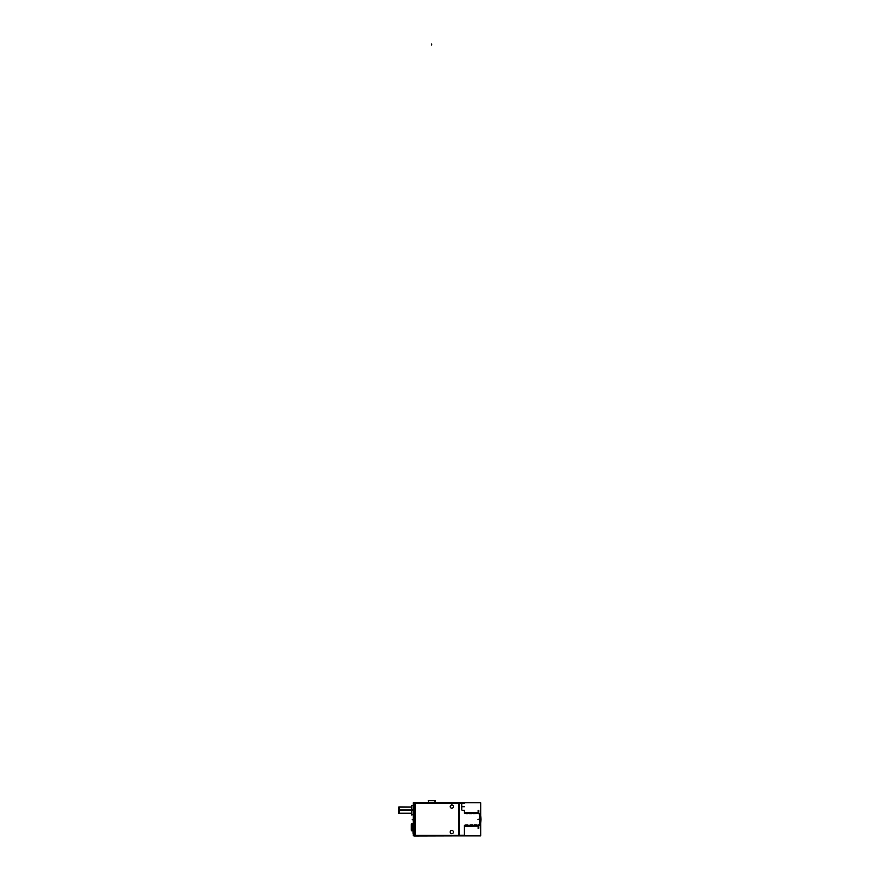<?xml version="1.0" encoding="UTF-8"?>
<svg xmlns="http://www.w3.org/2000/svg" width="880" height="880" viewBox="0 0 880 880"><rect width="100%" height="100%" fill="white"/><g stroke="black" fill="none" stroke-linecap="round" stroke-linejoin="round"><path stroke-width="1.32" d="M453.431 832.051A1.617 1.617 0 0 0 451.814 830.434A1.617 1.617 0 0 0 450.197 832.051A1.617 1.617 0 0 0 451.814 833.668A1.617 1.617 0 0 0 453.431 832.051A1.617 1.617 0 0 0 451.814 830.434A1.617 1.617 0 0 0 450.197 832.051A1.617 1.617 0 0 0 451.814 833.668A1.617 1.617 0 0 0 453.431 832.051M453.431 806.586A1.617 1.617 0 0 0 451.814 804.969A1.617 1.617 0 0 0 450.197 806.586A1.617 1.617 0 0 0 451.814 808.203A1.617 1.617 0 0 0 453.431 806.586A1.617 1.617 0 0 0 451.814 804.969A1.617 1.617 0 0 0 450.197 806.586A1.617 1.617 0 0 0 451.814 808.203A1.617 1.617 0 0 0 453.431 806.586M478.137 813.439L477.653 812.372L478.104 813.439M477.532 812.372L477.103 813.439L477.521 812.372M477.081 813.439L476.63 812.372L477.081 813.439M476.498 812.372L476.069 813.439L476.498 812.372M476.047 813.439L475.596 812.372L476.047 813.439M475.475 812.372L475.035 813.439L475.464 812.372M474.562 812.372L475.013 813.439L474.551 812.372M474.001 813.439L474.43 812.372L474.001 813.439L473.528 812.372L473.979 813.439M473.407 812.372L472.978 813.439L473.396 812.372M472.945 813.439L472.494 812.372L472.945 813.439M471.944 813.439L472.362 812.372L471.944 813.439M471.46 812.372L471.911 813.439L471.46 812.372M470.91 813.439L471.328 812.372L470.91 813.439L470.437 812.372L470.888 813.439M470.305 812.372L469.876 813.439L470.305 812.372M469.403 812.372L469.854 813.439L469.403 812.372M469.282 812.372L468.842 813.439L469.271 812.372M468.369 812.372L468.82 813.439L468.358 812.372M467.808 813.439L468.237 812.372L467.808 813.439M467.335 812.372L467.786 813.439L467.324 812.372M466.785 813.439L467.203 812.372L466.785 813.439M466.301 812.372L466.752 813.439L466.29 812.372M465.751 813.439L466.169 812.372L465.179 813.439L464.387 812.317L465.751 813.439M464.387 826.265L464.981 825.187L465.41 826.21L464.981 825.187L464.387 826.265M465.531 826.21L465.971 825.154L466.444 826.21L465.993 825.154L465.542 826.21M466.565 826.21L467.005 825.154L466.576 826.21M467.478 826.21L467.027 825.154L467.489 826.21M468.028 825.154L467.61 826.21L468.028 825.154L468.512 826.21L468.061 825.154M468.633 826.21L469.062 825.154L469.546 826.21L469.095 825.154L468.644 826.21M470.096 825.154L469.678 826.21L470.096 825.154L470.569 826.21L470.096 825.154M470.701 826.21L471.152 825.154L470.701 826.21M471.603 826.21L471.152 825.154L471.614 826.21M472.164 825.154L471.735 826.21L472.164 825.154L472.637 826.21L472.186 825.154M472.758 826.21L473.198 825.154L472.769 826.21M473.671 826.21L473.22 825.154L473.682 826.21M474.221 825.154L473.803 826.21L474.221 825.154L474.705 826.21L474.221 825.154M474.826 826.21L475.255 825.154L475.739 826.21L475.288 825.154L474.837 826.21M475.86 826.21L476.289 825.154L475.871 826.21M476.762 826.21L476.322 825.154L476.762 826.21M476.894 826.21L477.345 825.154L476.894 826.21M477.796 826.21L477.345 825.154L477.807 826.21M478.148 825.154L480.26 825.154L478.148 825.154M480.26 813.439L478.324 813.439L480.26 813.439M428.384 802.637L428.395 800.58L428.384 802.637L428.263 800.635L435.127 800.635L435.006 802.637L434.984 800.58L428.395 800.58L428.395 802.637L428.395 800.635M413.303 804.21L414.095 803.407A0.792 0.792 0 0 0 413.303 804.232L415.173 803.407M415.173 835.813L414.073 835.813L414.117 802.78L414.073 835.813L413.303 835.813L413.303 834.405L415.173 835.175M458.986 803.363L464.486 803.363M458.986 835.23L464.486 835.23M414.271 835.362L459.965 835.362M415.151 802.637L415.151 836M459.965 803.275L414.271 803.275M459.965 835.868L414.271 836L414.271 802.637L459.965 802.725M459.085 802.725L459.085 835.868M458.667 802.725L480.689 802.725L480.689 835.868L458.667 835.868L458.667 802.725M478.148 810.37L478.148 813.494M477.664 813.142L478.423 813.329M476.795 813.648L477.554 813.142M475.761 813.648L476.52 813.142M474.727 813.648L475.486 813.142M473.704 813.648L474.452 813.142M472.505 813.142L473.429 813.131M471.636 813.648L472.395 813.142M470.602 813.648L471.361 813.142M469.568 813.648L470.327 813.142M467.511 813.648L468.259 813.142M466.477 813.648L467.236 813.142M464.387 813.12L466.202 813.142M464.387 810.337L464.387 812.361M462.495 810.37L464.42 810.37M462.55 810.37A0.792 0.792 0 0 1 461.736 809.556M461.736 803.231L461.736 809.699M464.387 826.089L464.387 835.406M465.201 824.956L464.387 825.506M465.52 825.451L466.279 824.945M466.554 825.451L467.302 824.945M467.577 825.451L468.501 825.451M468.611 825.451L469.535 825.451M469.645 825.451L470.404 824.945M470.679 825.451L471.438 824.945M471.713 825.451L472.472 824.945M472.747 825.451L473.66 825.451M473.77 825.451L474.529 824.945M474.804 825.451L475.563 824.945M475.838 825.451L476.597 824.945M476.872 825.451L477.785 825.451M478.148 825.088L478.148 828.564M478.104 824.945L480.304 824.945M480.26 810.348L480.26 828.245M478.104 813.648L480.304 813.648M479.589 818.796L479.589 824.791M481.008 819.291L480.689 815.496L480.689 823.086L481.008 819.291A22.847 1.43 180 0 1 480.689 819.533M479.589 813.802L479.589 819.786M453.42 831.952A1.617 1.617 0 0 1 451.814 833.668A1.617 1.617 0 0 1 450.197 831.952M450.197 832.15A1.617 1.617 0 0 1 451.814 830.434A1.617 1.617 0 0 1 453.42 832.15M453.42 806.487A1.617 1.617 0 0 1 451.814 808.203A1.617 1.617 0 0 1 450.197 806.487M450.197 806.685A1.617 1.617 0 0 1 451.814 804.969A1.617 1.617 0 0 1 453.42 806.685M434.995 800.58L435.006 803.33L434.995 800.58M414.095 835.813L414.095 802.78L415.173 802.78M413.303 803.605L413.303 834.988M413.303 804.177L413.303 802.78L414.117 802.78M413.303 834.383L414.095 835.175A0.792 0.792 0 0 1 413.303 834.35M411.708 814.792L413.303 814.792L411.675 814.792L411.675 809.875L413.303 809.875M411.708 805.53L413.303 805.53L411.675 805.53L411.675 810.447L413.303 810.447M411.708 805.343L411.708 814.979M413.303 819.401L413.281 821.095L414.381 821.095M413.303 819.599L413.281 817.916L414.381 817.916M413.281 819.544L413.281 818.851L413.281 820.149L413.281 818.851L413.281 820.149L412.258 819.5L413.281 819.467M413.028 833.327L413.028 831.974L413.314 833.349M413.325 823.79L412.082 823.79L412.082 825.154L413.303 825.154M413.325 829.708L412.082 829.708L412.082 825.022L413.325 825.022M413.325 830.94L412.082 830.94L412.082 829.576L413.303 829.576M412.082 829.62L413.303 829.62L412.104 829.62L412.104 823.79L412.104 825.11L413.303 825.11L411.312 825.132L412.137 825.154L412.137 823.79A0.792 0.792 0 0 0 411.312 824.615M411.312 830.258L411.312 824.472M411.312 824.582L412.137 823.79L411.312 824.582M411.312 829.708L412.137 829.708L412.137 825.022L411.312 825.022M413.303 829.62L411.312 829.62L412.137 829.62L412.104 830.94L411.312 830.148L412.137 830.94L412.137 829.576L411.312 829.598L412.104 829.62L412.104 830.94A0.792 0.792 0 0 1 411.312 830.115M411.675 810.359L398.695 810.359L398.695 807.081L411.675 807.081L399.586 806.949L399.586 813.373L411.675 813.241L398.695 813.241L398.695 809.963L411.675 809.963M435.006 802.637L434.995 800.635M414.095 835.175L414.095 803.407L414.095 835.175M411.708 810.161L413.303 810.161M462.495 806.718L464.431 806.718M465.201 825.099L464.387 825.649M478.104 819.291L480.304 819.291L478.104 819.291M477.972 819.291L480.304 819.291L477.972 819.291M479.589 819.291L477.983 819.291L479.589 819.291M431.695 45.045L431.695 44L431.695 45.045M411.675 810.161L399.586 810.161M412.104 829.62L412.104 825.11L411.312 825.11M428.384 803.33L428.395 800.58L428.384 803.33"/></g></svg>
